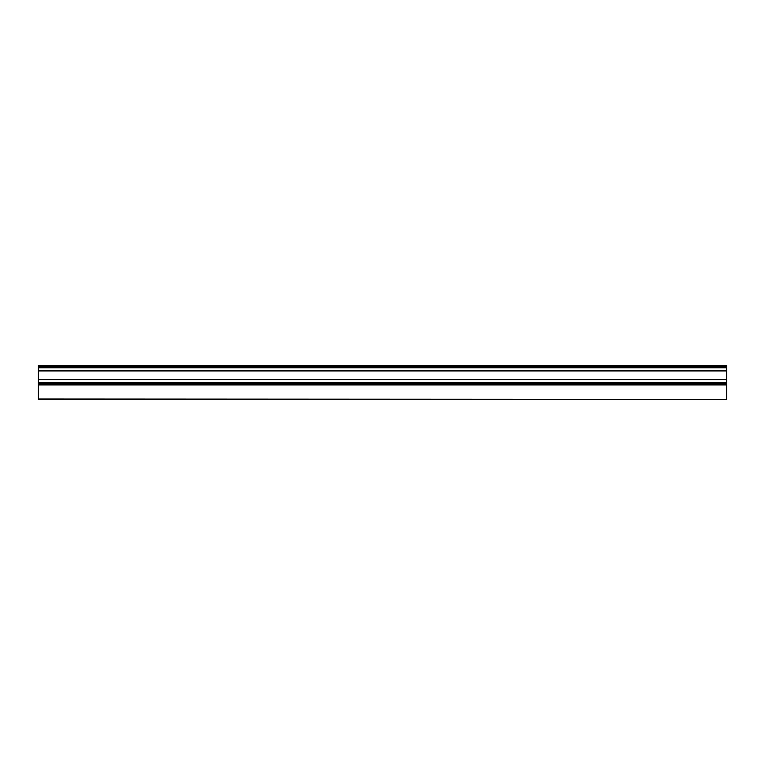<?xml version="1.0" encoding="UTF-8"?>
<svg xmlns="http://www.w3.org/2000/svg" width="765" height="765" viewBox="0 0 765 765"><rect width="100%" height="100%" fill="white"/><g stroke="black" fill="none" stroke-linecap="round" stroke-linejoin="round"><path stroke-width="1.15" d="M726.75 366.636L38.25 366.636L38.25 365.632L726.75 365.632L726.75 370.862L38.25 370.862L38.25 399.368L726.75 399.368L38.25 399.024M38.25 366.636L38.25 370.824L726.75 370.824L726.75 399.024M726.75 379.717L38.25 379.679L726.75 379.717M726.75 383.074L38.25 383.074M726.75 367.841L38.25 367.841M726.75 367.018L38.25 367.018M726.75 367.468L38.25 367.468M726.75 370.977L38.25 370.977M726.75 379.564L38.25 379.564M726.75 382.701L38.25 382.701M726.75 383.523L38.25 383.523M726.75 383.906L38.25 383.906M726.75 384.91L38.25 384.91"/></g></svg>
